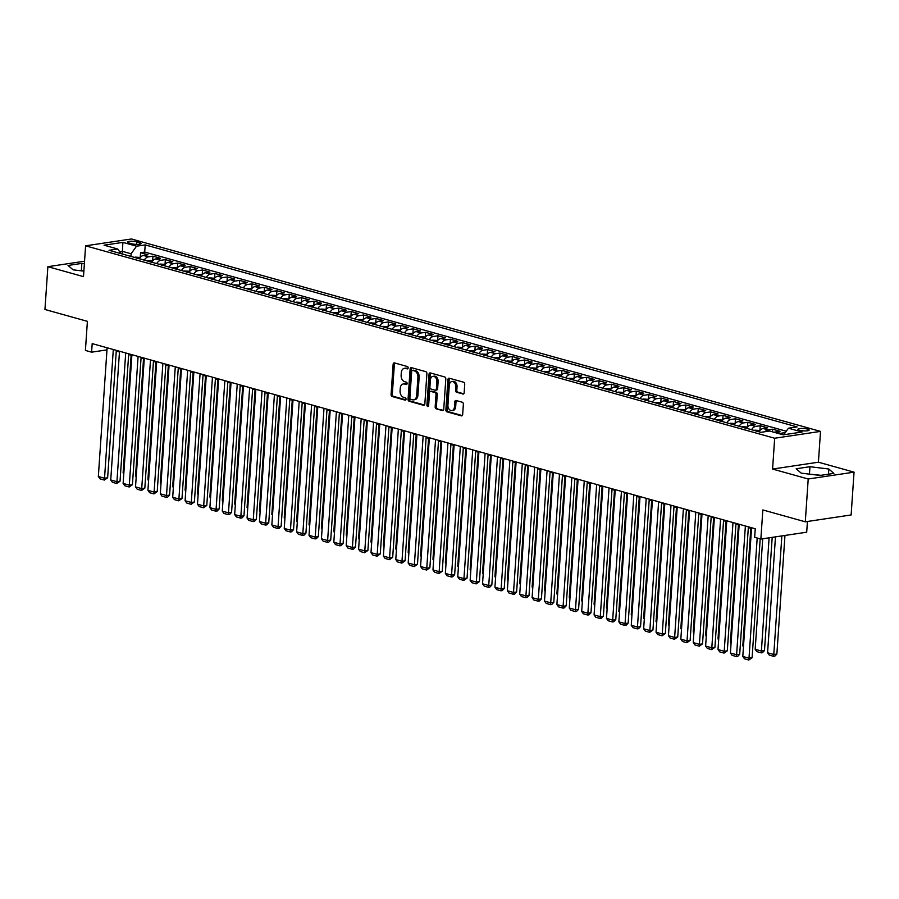 <?xml version="1.0" encoding="UTF-8"?>
<svg xmlns="http://www.w3.org/2000/svg" width="899" height="899" viewBox="0 0 899 899"><rect width="100%" height="100%" fill="white"/><g stroke="black" fill="none" stroke-linecap="round" stroke-linejoin="round"><path stroke-width="1.35" d="M408.168 367.938A1.202 0.843 -98.5 0 0 407.393 366.534L394.47 362.915A1.719 1.214 -98.5 0 0 393.133 364.264L391.076 394.504A1.719 1.214 -98.5 0 0 392.178 396.526L405.101 400.134A1.202 0.843 -98.5 0 0 405.258 397.785L403.595 397.313A5.518 3.866 -98.5 0 1 400.066 390.851L400.235 388.334A5.518 3.866 -98.5 0 1 403.314 383.963A5.518 3.866 -98.5 0 1 404.494 384.042L406.168 384.514A1.202 0.843 -98.5 0 0 406.326 382.154L404.651 381.693A5.518 3.866 -98.5 0 1 401.134 375.22L401.302 372.703A5.518 3.866 -98.5 0 1 404.381 368.332A5.518 3.866 -98.5 0 1 405.561 368.41L407.236 368.882A1.202 0.843 -98.5 0 0 408.168 367.938M807.504 429.093A5.619 1.202 3.9 0 0 801.436 428.43A5.619 1.202 3.9 0 0 797.93 429.295A5.619 1.202 3.9 0 0 799.582 430.273A5.619 1.202 3.9 0 0 805.65 430.924A5.619 1.202 3.9 0 0 809.145 430.059A5.619 1.202 3.9 0 0 807.504 429.093M462.816 394.077A1.719 1.214 -98.5 0 0 464.154 392.739L464.727 384.255A1.719 1.214 -98.5 0 0 463.626 382.232L449.275 378.221A1.719 1.214 -98.5 0 0 447.938 379.569L445.882 409.809A1.719 1.214 -98.5 0 0 446.983 411.832L461.333 415.844A1.719 1.214 -98.5 0 0 462.67 414.495L463.367 404.247A1.719 1.214 -98.5 0 0 462.266 402.224L456.119 400.516A1.719 1.214 -98.5 0 0 454.793 401.853L454.445 406.932A4.607 3.236 -98.5 0 1 451.871 410.585A4.607 3.236 -98.5 0 1 447.938 405.123L449.286 385.21A4.607 3.236 -98.5 0 1 451.86 381.558A4.607 3.236 -98.5 0 1 455.804 387.019L455.579 390.346A1.719 1.214 -98.5 0 0 456.681 392.357L463.536 393.976M84.551 261.216L47.872 266.688L44.95 309.492L87.394 321.336L85.416 350.441L91.608 352.172L92.192 343.609L755.25 528.758L754.666 537.321L760.857 539.052L806.695 532.208L807.437 521.476M808.212 478.998L854.05 472.155L818.416 462.21L772.578 469.053L808.212 478.998L805.29 521.802L762.846 509.947L760.857 539.052M772.578 469.053L774.68 438.24L85.596 245.82L131.445 238.977L820.517 431.396L774.68 438.24M47.872 266.688L83.495 276.634L85.596 245.82M426.89 373.692A1.719 1.214 -98.5 0 0 425.789 371.669L411.439 367.657A1.719 1.214 -98.5 0 0 410.113 368.995L408.045 399.246A1.719 1.214 -98.5 0 0 409.146 401.269L423.508 405.269A1.719 1.214 -98.5 0 0 424.834 403.932L426.89 373.692M430.351 372.939L444.713 376.951A1.719 1.214 -98.5 0 1 445.814 378.973L443.746 409.214A1.719 1.214 -98.5 0 1 442.42 410.562L436.273 408.843A1.719 1.214 -98.5 0 1 435.172 406.82L436.015 394.56A1.719 1.214 -98.5 0 0 434.914 392.537L430.835 391.391A1.719 1.214 -98.5 0 0 429.497 392.739L428.632 405.505A1.202 0.843 -98.5 0 1 426.924 405.033L429.025 374.276A1.719 1.214 -98.5 0 1 430.351 372.939M854.05 472.155L851.128 514.958L805.29 521.802M779.253 433.723A7.023 4.776 -74.4 0 1 780.501 433.329L775.545 431.947L780.062 431.273L772.623 429.194L772.443 431.823M765.015 431.711A7.023 4.776 -74.4 0 1 768.106 429.868L763.15 428.486L767.667 427.812L760.228 425.733L759.913 430.486L754.98 430.172A4.652 3.169 105.6 0 0 754.194 430.441M751.575 429.711A7.023 4.776 -74.4 0 1 755.711 426.407L750.755 425.025L755.272 424.35L747.844 422.272L747.519 427.025L742.585 426.71A4.652 3.169 105.6 0 0 741.799 426.98M739.18 426.25A7.023 4.776 -74.4 0 1 743.316 422.946L738.36 421.564L742.877 420.889L735.449 418.81L735.124 423.564L730.19 423.249A4.652 3.169 105.6 0 0 729.404 423.519M726.785 422.788A7.023 4.776 -74.4 0 1 730.921 419.485L725.965 418.102L730.494 417.428L723.054 415.349L722.729 420.103L717.807 419.788A4.652 3.169 105.6 0 0 717.009 420.058M714.39 419.327A7.023 4.776 -74.4 0 1 718.526 416.023L713.57 414.641L718.099 413.967L710.659 411.888L710.334 416.642L705.412 416.327A4.652 3.169 105.6 0 0 704.614 416.597M702.007 415.866A7.023 4.776 -74.4 0 1 706.142 412.574L701.175 411.18L705.704 410.506L698.265 408.427L697.939 413.18L693.017 412.877A4.652 3.169 105.6 0 0 692.219 413.135M689.612 412.416A7.023 4.776 -74.4 0 1 693.747 409.112L688.791 407.719L693.309 407.045L685.87 404.977L685.544 409.719L680.622 409.416A4.652 3.169 105.6 0 0 679.824 409.686M677.217 408.955A7.023 4.776 -74.4 0 1 681.352 405.651L676.396 404.258L680.914 403.584L673.475 401.516L673.16 406.258M664.822 405.494A7.023 4.776 -74.4 0 1 668.957 402.19L664.001 400.797L668.519 400.122L661.091 398.055L660.765 402.808L655.832 402.494A4.652 3.169 105.6 0 0 655.045 402.763M652.427 402.033A7.023 4.776 -74.4 0 1 656.562 398.729L651.606 397.347L656.124 396.661L648.696 394.594L648.37 399.347L643.437 399.032A4.652 3.169 105.6 0 0 642.65 399.302M640.032 398.572A7.023 4.776 -74.4 0 1 644.167 395.268L639.211 393.886L643.74 393.2L636.301 391.132L635.975 395.886L631.053 395.571A4.652 3.169 105.6 0 0 630.255 395.841M627.637 395.111A7.023 4.776 -74.4 0 1 631.772 391.807L626.817 390.424L631.345 389.75L623.906 387.671L623.58 392.425L618.658 392.11A4.652 3.169 105.6 0 0 617.86 392.38M615.242 391.649A7.023 4.776 -74.4 0 1 619.377 388.346L614.422 386.963L618.95 386.289L611.511 384.21L611.185 388.964L606.263 388.649A4.652 3.169 105.6 0 0 605.465 388.919M602.858 388.188A7.023 4.776 -74.4 0 1 606.994 384.884L602.027 383.502L606.555 382.828L599.116 380.749L598.79 385.502L593.868 385.188A4.652 3.169 105.6 0 0 593.07 385.457M590.463 384.727A7.023 4.776 -74.4 0 1 594.599 381.423L589.643 380.041L594.16 379.367L586.721 377.288L586.395 382.041M578.068 381.266A7.023 4.776 -74.4 0 1 582.204 377.962L577.248 376.58L581.765 375.906L574.326 373.827L574.012 378.58L569.078 378.265A4.652 3.169 105.6 0 0 568.292 378.535M565.673 377.805A7.023 4.776 -74.4 0 1 569.809 374.501L564.853 373.119L569.37 372.444L561.942 370.366L561.617 375.119L556.683 374.804A4.652 3.169 105.6 0 0 555.897 375.074M553.278 374.344A7.023 4.776 -74.4 0 1 557.414 371.04L552.458 369.658L556.975 368.983L549.547 366.904L549.222 371.658L544.288 371.343A4.652 3.169 105.6 0 0 543.502 371.613M540.883 370.882A7.023 4.776 -74.4 0 1 545.019 367.579L540.063 366.196L544.592 365.522L537.153 363.443L536.827 368.197L531.905 367.882A4.652 3.169 105.6 0 0 531.107 368.152M528.488 367.421A7.023 4.776 -74.4 0 1 532.624 364.117L527.668 362.735L532.197 362.061L524.758 359.982L524.432 364.736L519.51 364.421A4.652 3.169 105.6 0 0 518.712 364.691M516.105 363.96A7.023 4.776 -74.4 0 1 520.24 360.656L515.273 359.274L519.802 358.6L512.363 356.521L512.037 361.274L507.115 360.96A4.652 3.169 105.6 0 0 506.317 361.229M503.71 360.499A7.023 4.776 -74.4 0 1 507.845 357.195L502.889 355.813L507.407 355.139L499.968 353.06L499.642 357.813M491.315 357.038A7.023 4.776 -74.4 0 1 495.45 353.734L490.494 352.352L495.012 351.678L487.573 349.599L487.258 354.352L482.325 354.037A4.652 3.169 105.6 0 0 481.527 354.307M478.92 353.577A7.023 4.776 -74.4 0 1 483.055 350.273L478.099 348.891L482.617 348.216L475.189 346.137L474.863 350.891L469.93 350.576A4.652 3.169 105.6 0 0 469.143 350.846M466.525 350.116A7.023 4.776 -74.4 0 1 470.66 346.812L465.704 345.43L470.222 344.755L462.794 342.676L462.468 347.43L457.535 347.115A4.652 3.169 105.6 0 0 456.748 347.385M454.13 346.654A7.023 4.776 -74.4 0 1 458.265 343.351L453.31 341.968L457.827 341.294L450.399 339.215L450.073 343.969L445.14 343.654A4.652 3.169 105.6 0 0 444.353 343.924M441.735 343.193A7.023 4.776 -74.4 0 1 445.87 339.889L440.915 338.507L445.443 337.833L438.004 335.754L437.678 340.507L432.756 340.193A4.652 3.169 105.6 0 0 431.958 340.463M429.34 339.732A7.023 4.776 -74.4 0 1 433.475 336.44L428.52 335.046L433.048 334.372L425.609 332.304L425.283 337.046L420.361 336.743A4.652 3.169 105.6 0 0 419.563 337.001M416.956 336.282A7.023 4.776 -74.4 0 1 421.092 332.978L416.125 331.585L420.653 330.911L413.214 328.843L412.888 333.585M404.561 332.821A7.023 4.776 -74.4 0 1 408.697 329.517L403.741 328.124L408.258 327.45L400.819 325.382L400.493 330.124M392.166 329.36A7.023 4.776 -74.4 0 1 396.302 326.056L391.346 324.663L395.863 323.988L388.424 321.921L388.11 326.674L383.176 326.359A4.652 3.169 105.6 0 0 382.39 326.629M379.771 325.899A7.023 4.776 -74.4 0 1 383.907 322.595L378.951 321.213L383.468 320.527L376.04 318.46L375.715 323.213L370.781 322.898A4.652 3.169 105.6 0 0 369.995 323.168M367.376 322.438A7.023 4.776 -74.4 0 1 371.512 319.134L366.556 317.752L371.073 317.077L363.646 314.998L363.32 319.752L358.386 319.437A4.652 3.169 105.6 0 0 357.6 319.707M354.981 318.976A7.023 4.776 -74.4 0 1 359.117 315.673L354.161 314.29L358.69 313.616L351.251 311.537L350.925 316.291L346.003 315.976A4.652 3.169 105.6 0 0 345.205 316.246M342.586 315.515A7.023 4.776 -74.4 0 1 346.722 312.211L341.766 310.829L346.295 310.155L338.856 308.076L338.53 312.83L333.608 312.515A4.652 3.169 105.6 0 0 332.81 312.785M330.191 312.054A7.023 4.776 -74.4 0 1 334.338 308.75L329.371 307.368L333.9 306.694L326.461 304.615L326.135 309.368M317.808 308.593A7.023 4.776 -74.4 0 1 321.943 305.289L316.987 303.907L321.505 303.233L314.066 301.154L313.74 305.907L308.818 305.593A4.652 3.169 105.6 0 0 308.02 305.862M305.413 305.132A7.023 4.776 -74.4 0 1 309.548 301.828L304.592 300.446L309.11 299.772L301.671 297.693L301.356 302.446L296.423 302.131A4.652 3.169 105.6 0 0 295.625 302.401M293.018 301.671A7.023 4.776 -74.4 0 1 297.153 298.367L292.197 296.985L296.715 296.31L289.276 294.231L288.961 298.985L284.028 298.67A4.652 3.169 105.6 0 0 283.241 298.94M280.623 298.21A7.023 4.776 -74.4 0 1 284.758 294.906L279.803 293.524L284.32 292.849L276.892 290.77L276.566 295.524L271.633 295.209A4.652 3.169 105.6 0 0 270.846 295.479M268.228 294.748A7.023 4.776 -74.4 0 1 272.363 291.445L267.408 290.062L271.925 289.388L264.497 287.309L264.171 292.063L259.238 291.748A4.652 3.169 105.6 0 0 258.451 292.018M255.833 291.287A7.023 4.776 -74.4 0 1 259.968 287.983L255.013 286.601L259.541 285.927L252.102 283.848L251.776 288.601L246.854 288.287A4.652 3.169 105.6 0 0 246.056 288.557M243.438 287.826A7.023 4.776 -74.4 0 1 247.573 284.522L242.618 283.14L247.146 282.466L239.707 280.387L239.381 285.14M231.054 284.365A7.023 4.776 -74.4 0 1 235.19 281.061L230.223 279.679L234.751 279.005L227.312 276.926L226.986 281.679L222.064 281.365A4.652 3.169 105.6 0 0 221.266 281.634M218.659 280.904A7.023 4.776 -74.4 0 1 222.795 277.6L217.839 276.218L222.356 275.543L214.917 273.465L214.591 278.218L209.669 277.903A4.652 3.169 105.6 0 0 208.871 278.173M206.264 277.443A7.023 4.776 -74.4 0 1 210.4 274.139L205.444 272.757L209.961 272.082L202.522 270.003L202.208 274.757L197.274 274.442A4.652 3.169 105.6 0 0 196.476 274.712M193.869 273.981A7.023 4.776 -74.4 0 1 198.005 270.678L193.049 269.295L197.566 268.621L190.138 266.542L189.813 271.296L184.879 270.981A4.652 3.169 105.6 0 0 184.093 271.251M181.474 270.52A7.023 4.776 -74.4 0 1 185.61 267.217L180.654 265.834L185.172 265.16L177.744 263.081L177.418 267.835L172.484 267.52A4.652 3.169 105.6 0 0 171.698 267.79M169.079 267.059A7.023 4.776 -74.4 0 1 173.215 263.755L168.259 262.373L172.788 261.699L165.349 259.62L165.023 264.373L160.101 264.059A4.652 3.169 105.6 0 0 159.303 264.328M156.684 263.598A7.023 4.776 -74.4 0 1 160.82 260.305L155.864 258.912L160.393 258.238L152.954 256.17L148.425 256.844A7.023 4.776 105.6 0 0 144.29 260.148M152.628 260.912L152.954 256.17M129.085 243L131.816 243.764A5.45 1.157 3.9 0 0 137.704 244.393A5.45 1.157 3.9 0 0 141.087 243.55A5.45 1.157 3.9 0 0 139.502 242.618L136.772 241.853A5.45 1.157 3.9 0 0 130.883 241.213A5.45 1.157 3.9 0 0 127.501 242.056A5.45 1.157 3.9 0 0 129.085 243M783.748 434.756L788.423 428.216L797.098 426.924L145.2 244.899L136.524 246.191L131.108 253.776L130.928 256.406M788.423 428.216L802.054 432.026L783.22 434.835L769.589 431.026L760.914 432.318L109.026 250.293L117.69 249.001L104.059 245.191L122.893 242.382L136.524 246.191M786.277 431.228L144.705 252.08L140.559 252.709L147.998 254.777L143.469 255.451A7.023 4.776 105.6 0 0 139.334 258.755M160.82 260.305L165.349 259.62M173.215 263.755L177.744 263.081M185.61 267.217L190.138 266.542M198.005 270.678L202.522 270.003M210.4 274.139L214.917 273.465M222.795 277.6L227.312 276.926M235.19 281.061L239.707 280.387M247.573 284.522L252.102 283.848M259.968 287.983L264.497 287.309M272.363 291.445L276.892 290.77M284.758 294.906L289.276 294.231M297.153 298.367L301.671 297.693M309.548 301.828L314.066 301.154M321.943 305.289L326.461 304.615M334.338 308.75L338.856 308.076M346.722 312.211L351.251 311.537M359.117 315.673L363.646 314.998M371.512 319.134L376.04 318.46M383.907 322.595L388.424 321.921M396.302 326.056L400.819 325.382M408.697 329.517L413.214 328.843M421.092 332.978L425.609 332.304M433.475 336.44L438.004 335.754M445.87 339.889L450.399 339.215M458.265 343.351L462.794 342.676M470.66 346.812L475.189 346.137M483.055 350.273L487.573 349.599M495.45 353.734L499.968 353.06M507.845 357.195L512.363 356.521M520.24 360.656L524.758 359.982M532.624 364.117L537.153 363.443M545.019 367.579L549.547 366.904M557.414 371.04L561.942 370.366M569.809 374.501L574.326 373.827M582.204 377.962L586.721 377.288M594.599 381.423L599.116 380.749M606.994 384.884L611.511 384.21M619.377 388.346L623.906 387.671M631.772 391.807L636.301 391.132M644.167 395.268L648.696 394.594M656.562 398.729L661.091 398.055M668.957 402.19L673.475 401.516M681.352 405.651L685.87 404.977M693.747 409.112L698.265 408.427M706.142 412.574L710.659 411.888M718.526 416.023L723.054 415.349M730.921 419.485L735.449 418.81M743.316 422.946L747.844 422.272M755.711 426.407L760.228 425.733M768.106 429.868L772.623 429.194M780.501 433.329L785.018 432.655M131.108 253.776L122.433 251.349L119.724 251.754M122.253 253.99L122.893 242.382M818.416 462.21L820.517 431.396M116.274 351.093L119.455 351.981M128.669 354.554L131.85 355.442M141.053 358.016L144.245 358.903M153.448 361.477L156.64 362.364M165.843 364.938L169.034 365.826M178.238 368.399L181.429 369.287M190.633 371.86L193.824 372.748M203.028 375.321L206.208 376.209M215.423 378.782L218.603 379.67M227.807 382.244L230.998 383.131M240.202 385.705L243.393 386.592M252.597 389.166L255.788 390.054M264.991 392.627L268.183 393.515M277.386 396.088L280.578 396.976M289.781 399.549L292.962 400.437M302.176 403.01L305.357 403.898M314.571 406.472L317.752 407.359M326.955 409.922L330.147 410.821M339.35 413.383L342.541 414.282M351.745 416.844L354.936 417.743M364.14 420.305L367.331 421.204M376.535 423.766L379.726 424.665M388.93 427.227L392.11 428.115M401.325 430.688L404.505 431.576M413.709 434.15L416.9 435.037M426.104 437.611L429.295 438.498M438.498 441.072L441.69 441.96M450.893 444.533L454.085 445.421M463.288 447.994L466.48 448.882M475.683 451.455L478.875 452.343M488.078 454.916L491.259 455.804M500.473 458.378L503.654 459.265M512.857 461.839L516.048 462.727M525.252 465.3L528.443 466.188M537.647 468.761L540.838 469.649M550.042 472.222L553.233 473.11M562.437 475.683L565.628 476.571M574.832 479.145L578.012 480.032M587.227 482.606L590.407 483.493M599.622 486.056L602.802 486.955M612.005 489.517L615.197 490.416M624.4 492.978L627.592 493.877M636.795 496.439L639.987 497.338M649.19 499.9L652.382 500.799M661.585 503.361L664.777 504.249M673.98 506.822L677.161 507.71M686.375 510.284L689.555 511.171M698.759 513.745L701.95 514.633M711.154 517.206L714.345 518.094M723.549 520.667L726.74 521.555M735.944 524.128L739.135 525.016M748.339 527.589L751.53 528.477M91.608 352.172L106.97 349.88M139.603 258.316L135.401 257.136L140.244 257.462L140.559 252.709M144.705 252.08L145.2 244.899M121.129 253.675L117.69 249.001M155.864 258.912A7.023 4.776 105.6 0 0 151.729 262.216M168.259 262.373A7.023 4.776 105.6 0 0 164.124 265.677M180.654 265.834A7.023 4.776 105.6 0 0 176.519 269.138M193.049 269.295A7.023 4.776 105.6 0 0 188.914 272.599M205.444 272.757A7.023 4.776 105.6 0 0 201.309 276.06M217.839 276.218A7.023 4.776 105.6 0 0 213.704 279.522M230.223 279.679A7.023 4.776 105.6 0 0 226.087 282.983M242.618 283.14A7.023 4.776 105.6 0 0 238.482 286.444M255.013 286.601A7.023 4.776 105.6 0 0 250.877 289.905M267.408 290.062A7.023 4.776 105.6 0 0 263.272 293.366M279.803 293.524A7.023 4.776 105.6 0 0 275.667 296.827M292.197 296.985A7.023 4.776 105.6 0 0 288.062 300.288M304.592 300.446A7.023 4.776 105.6 0 0 300.457 303.75M316.987 303.907A7.023 4.776 105.6 0 0 312.841 307.211M329.371 307.368A7.023 4.776 105.6 0 0 325.236 310.672M341.766 310.829A7.023 4.776 105.6 0 0 337.631 314.133M354.161 314.29A7.023 4.776 105.6 0 0 350.026 317.594M366.556 317.752A7.023 4.776 105.6 0 0 362.421 321.055M378.951 321.213A7.023 4.776 105.6 0 0 374.816 324.505M391.346 324.663A7.023 4.776 105.6 0 0 387.211 327.966M403.741 328.124A7.023 4.776 105.6 0 0 399.606 331.428M416.125 331.585A7.023 4.776 105.6 0 0 411.989 334.889M428.52 335.046A7.023 4.776 105.6 0 0 424.384 338.35M440.915 338.507A7.023 4.776 105.6 0 0 436.779 341.811M453.31 341.968A7.023 4.776 105.6 0 0 449.174 345.272M465.704 345.43A7.023 4.776 105.6 0 0 461.569 348.733M478.099 348.891A7.023 4.776 105.6 0 0 473.964 352.194M490.494 352.352A7.023 4.776 105.6 0 0 486.359 355.656M502.889 355.813A7.023 4.776 105.6 0 0 498.743 359.117M515.273 359.274A7.023 4.776 105.6 0 0 511.138 362.578M527.668 362.735A7.023 4.776 105.6 0 0 523.533 366.039M540.063 366.196A7.023 4.776 105.6 0 0 535.928 369.5M552.458 369.658A7.023 4.776 105.6 0 0 548.323 372.961M564.853 373.119A7.023 4.776 105.6 0 0 560.718 376.423M577.248 376.58A7.023 4.776 105.6 0 0 573.113 379.884M589.643 380.041A7.023 4.776 105.6 0 0 585.507 383.345M602.027 383.502A7.023 4.776 105.6 0 0 597.891 386.806M614.422 386.963A7.023 4.776 105.6 0 0 610.286 390.267M626.817 390.424A7.023 4.776 105.6 0 0 622.681 393.728M639.211 393.886A7.023 4.776 105.6 0 0 635.076 397.189M651.606 397.347A7.023 4.776 105.6 0 0 647.471 400.639M664.001 400.797A7.023 4.776 105.6 0 0 659.866 404.101M676.396 404.258A7.023 4.776 105.6 0 0 672.261 407.562M688.791 407.719A7.023 4.776 105.6 0 0 684.656 411.023M701.175 411.18A7.023 4.776 105.6 0 0 697.04 414.484M713.57 414.641A7.023 4.776 105.6 0 0 709.435 417.945M725.965 418.102A7.023 4.776 105.6 0 0 721.83 421.406M738.36 421.564A7.023 4.776 105.6 0 0 734.225 424.867M750.755 425.025A7.023 4.776 105.6 0 0 746.62 428.329M763.15 428.486A7.023 4.776 105.6 0 0 759.014 431.79M775.545 431.947A7.023 4.776 105.6 0 0 774.297 432.34M84.382 263.71L81.843 263.396L68.043 265.463L73.1 269.824L83.877 271.15M833.879 473.391L828.822 469.02L809.965 466.705L796.154 468.772L801.211 473.144L820.079 475.447L833.879 473.391M83.888 270.902L80.427 270.723M81.348 270.588L81.843 263.396M821.001 475.313L808.549 474.043M809.471 473.897L809.965 466.705M828.473 474.2L828.822 469.02M407.977 368.556L406.798 368.23A5.518 3.866 -98.5 0 0 405.618 368.152L404.381 368.332M403.314 383.963L404.55 383.783A5.518 3.866 -98.5 0 1 405.73 383.862L406.91 384.188M394.796 363.005A1.719 1.214 -98.5 0 0 394.38 364.073L392.312 394.324A1.719 1.214 -98.5 0 0 393.414 396.347L405.842 399.808M411.764 367.747A1.719 1.214 -98.5 0 0 411.349 368.815L409.281 399.066A1.719 1.214 -98.5 0 0 410.382 401.078L424.418 405M412.619 370.388A1.202 0.843 -98.5 0 0 411.686 371.321L409.877 397.875A1.202 0.843 -98.5 0 0 410.652 399.291L412.405 399.785A5.518 3.866 -98.5 0 0 413.596 399.864A5.518 3.866 -98.5 0 0 416.675 395.493L417.911 377.344A5.518 3.866 -98.5 0 0 414.383 370.882L412.619 370.388L413.855 370.197A1.202 0.843 -98.5 0 0 413.36 370.276M413.596 399.864L414.832 399.673A5.518 3.866 -98.5 0 0 417.911 395.302L416.675 395.493M413.855 370.197L415.619 370.691A5.518 3.866 -98.5 0 1 419.148 377.153L417.911 395.302M443.331 410.281L436.273 408.843M431.363 391.323A1.719 1.214 -98.5 0 1 432.071 391.211L436.15 392.346A1.719 1.214 -98.5 0 1 437.251 394.369L436.408 406.64A1.719 1.214 -98.5 0 0 437.51 408.652M430.677 373.029A1.719 1.214 -98.5 0 0 430.261 374.096L428.171 404.842A1.202 0.843 -98.5 0 0 428.52 405.977M436.88 381.828A4.607 3.236 -98.5 0 0 432.947 376.355A4.607 3.236 -98.5 0 0 430.374 380.007L429.891 387.019A1.719 1.214 -98.5 0 0 430.992 389.042L435.071 390.177A1.719 1.214 -98.5 0 0 436.397 388.84L436.88 381.828L438.116 381.637A4.607 3.236 -98.5 0 0 434.183 376.175L432.947 376.355M436.307 389.997A1.719 1.214 -98.5 0 0 437.633 388.66L436.397 388.84M438.116 381.637L437.633 388.66M451.86 381.558L453.107 381.367A4.607 3.236 -98.5 0 1 457.04 386.84L456.816 390.155A1.719 1.214 -98.5 0 0 457.917 392.178L463.738 393.807M451.871 410.585L453.107 410.405A4.607 3.236 -98.5 0 0 455.681 406.753L454.445 406.932M456.445 400.606A1.719 1.214 -98.5 0 0 456.029 401.673L455.681 406.753M449.59 378.31A1.719 1.214 -98.5 0 0 449.185 379.378L447.118 409.629A1.719 1.214 -98.5 0 0 448.219 411.641L462.255 415.563M135.401 257.136L135.311 257.148A4.652 3.169 105.6 0 0 134.513 257.417M123.837 473.009L123.118 472.807L131.13 355.251M138.21 258.564L136.715 258.148M123.118 472.807L123.792 473.728M113.308 349.509L104.531 478.234L107.633 477.774L116.319 350.352M107.116 347.778L98.339 476.504L104.531 478.234L104.385 480.066L100.047 478.852L98.339 476.504M107.633 477.774L104.385 480.066M152.639 260.924L147.706 260.609A4.652 3.169 105.6 0 0 146.908 260.867M136.232 476.47L135.513 476.268L143.525 358.712M150.605 262.025L149.11 261.609M135.513 476.268L136.187 477.189M148.627 479.931L147.908 479.729L155.92 362.173M162.989 265.486L161.505 265.07M147.908 479.729L148.571 480.65M161.022 483.392L160.303 483.19L168.315 365.623M175.384 268.947L173.9 268.531M160.303 483.19L160.966 484.112M173.406 486.853L172.698 486.651L180.71 369.084M187.779 272.408L186.295 271.992M172.698 486.651L173.361 487.573M125.703 352.97L116.926 481.695L120.028 481.235L128.714 353.813M119.511 351.239L110.734 479.965L116.926 481.695L116.78 483.527L112.442 482.313L110.734 479.965M120.028 481.235L116.78 483.527M138.098 356.431L129.321 485.157L132.423 484.696L141.109 357.274M131.906 354.7L123.129 483.426L129.321 485.157L129.175 486.988L124.837 485.775L123.129 483.426M132.423 484.696L129.175 486.988M150.493 359.892L141.716 488.618L144.818 488.157L153.504 360.735M144.301 358.162L135.524 486.887L141.716 488.618L141.57 490.449L137.232 489.236L135.524 486.887M144.818 488.157L141.57 490.449M162.888 363.353L154.111 492.079L157.213 491.618L165.899 364.196M156.684 361.623L147.919 490.348L154.111 492.079L153.954 493.911L149.616 492.697L147.919 490.348M157.213 491.618L153.954 493.911M185.801 490.315L185.082 490.112L193.105 372.546M200.174 275.869L198.69 275.454M185.082 490.112L185.756 491.034M175.283 366.814L166.506 495.54L169.596 495.079L178.294 367.657M169.079 365.084L160.303 493.809L166.506 495.54L166.349 497.372L162.011 496.158L160.303 493.809M169.596 495.079L167.596 497.181L166.349 497.372M198.196 493.776L197.477 493.573L205.5 376.007M212.569 279.331L211.085 278.915M197.477 493.573L198.151 494.495M187.677 370.276L178.901 499.001L181.991 498.54L190.678 371.118M181.474 368.545L172.698 497.271L178.901 499.001L178.744 500.833L174.406 499.619L172.698 497.271M181.991 498.54L178.744 500.833M210.591 497.237L209.872 497.035L217.884 379.468M224.964 282.792L223.469 282.376M209.872 497.035L210.546 497.956M200.072 373.737L191.296 502.462L194.386 502.002L203.073 374.58M193.869 372.006L185.093 500.732L191.296 502.462L191.139 504.294L186.801 503.08L185.093 500.732M194.386 502.002L191.139 504.294M239.392 285.14L234.459 284.826A4.652 3.169 105.6 0 0 233.661 285.095M222.986 500.698L222.267 500.496L230.279 382.929M237.358 286.253L235.864 285.837M222.267 500.496L222.941 501.417M212.456 377.198L203.68 505.923L206.781 505.463L215.468 378.041M206.264 375.467L197.488 504.193L203.68 505.923L203.534 507.755L199.196 506.542L197.488 504.193M206.781 505.463L203.534 507.755M235.381 504.159L234.661 503.957L242.674 386.39M249.753 289.714L248.259 289.298M234.661 503.957L235.324 504.878M224.851 380.659L216.075 509.385L219.176 508.924L227.863 381.502M218.659 378.928L209.883 507.654L216.075 509.385L215.929 511.205L211.591 510.003L209.883 507.654M219.176 508.924L217.165 511.025L215.929 511.205M247.776 507.62L247.056 507.418L255.069 389.851M262.137 293.175L260.654 292.759M247.056 507.418L247.719 508.34M237.246 384.12L228.47 512.846L231.571 512.385L240.258 384.952M231.054 382.39L222.278 511.115L228.47 512.846L228.324 514.666L223.986 513.464L222.278 511.115M231.571 512.385L229.56 514.486L228.324 514.666M260.171 511.082L259.451 510.879L267.464 393.312M274.532 296.636L273.049 296.221M259.451 510.879L260.114 511.801M249.641 387.581L240.865 516.307L243.966 515.846L252.653 388.413M243.449 385.851L234.673 514.576L240.865 516.307L240.718 518.127L236.381 516.925L234.673 514.576M243.966 515.846L241.955 517.948L240.718 518.127M272.554 514.531L271.846 514.34L279.859 396.774M286.927 300.097L285.444 299.682M271.846 514.34L272.509 515.251M262.036 391.043L253.26 519.768L256.361 519.307L265.048 391.874M255.833 389.312L247.056 518.038L253.26 519.768L253.102 521.589L248.765 520.386L247.056 518.038M256.361 519.307L254.35 521.409L253.102 521.589M284.949 517.993L284.23 517.802L292.254 400.235M299.322 303.559L297.839 303.143M284.23 517.802L284.904 518.712M297.344 521.454L296.625 521.263L304.637 403.696M311.717 307.02L310.234 306.604M296.625 521.263L297.299 522.173M326.146 309.368L321.213 309.054A4.652 3.169 105.6 0 0 320.415 309.323M309.739 524.915L309.02 524.724L317.032 407.157M324.112 310.47L322.617 310.065M309.02 524.724L309.694 525.634M322.134 528.376L321.415 528.174L329.427 410.618M336.507 313.931L335.012 313.515M321.415 528.174L322.089 529.095M334.529 531.837L333.81 531.635L341.822 414.079M348.891 317.392L347.407 316.976M333.81 531.635L334.473 532.556M346.924 535.298L346.205 535.096L354.217 417.541M361.286 320.853L359.802 320.437M346.205 535.096L346.868 536.018M359.319 538.759L358.6 538.557L366.612 421.002M373.681 324.314L372.197 323.898M358.6 538.557L359.263 539.479M371.703 542.221L370.995 542.018L379.007 424.463M386.076 327.775L384.592 327.36M370.995 542.018L371.658 542.94M400.505 330.135L395.571 329.821A4.652 3.169 105.6 0 0 394.773 330.09M384.098 545.682L383.379 545.479L391.402 427.924M398.471 331.237L396.987 330.821M383.379 545.479L384.053 546.401M412.899 333.596L407.966 333.282A4.652 3.169 105.6 0 0 407.168 333.551M396.493 549.143L395.774 548.941L403.786 431.385M410.865 334.698L409.371 334.282M395.774 548.941L396.448 549.862M408.888 552.604L408.168 552.402L416.181 434.846M423.26 338.159L421.766 337.743M408.168 552.402L408.843 553.323M421.283 556.065L420.563 555.863L428.576 438.307M435.655 341.62L434.161 341.204M420.563 555.863L421.226 556.784M433.678 559.526L432.958 559.324L440.971 441.757M448.039 345.081L446.556 344.665M432.958 559.324L433.621 560.246M446.073 562.988L445.353 562.785L453.366 445.219M460.434 348.542L458.951 348.127M445.353 562.785L446.016 563.707M458.456 566.449L457.748 566.246L465.761 448.68M472.829 352.003L471.346 351.588M457.748 566.246L458.411 567.168M470.851 569.91L470.132 569.708L478.156 452.141M485.224 355.465L483.741 355.049M470.132 569.708L470.806 570.629M499.653 357.813L494.72 357.499A4.652 3.169 105.6 0 0 493.922 357.768M483.246 573.371L482.527 573.169L490.551 455.602M497.619 358.926L496.136 358.51M482.527 573.169L483.201 574.09M495.641 576.832L494.922 576.63L502.934 459.063M510.014 362.387L508.519 361.971M494.922 576.63L495.596 577.551M508.036 580.293L507.317 580.091L515.329 462.524M522.409 365.848L520.914 365.432M507.317 580.091L507.991 581.012M520.431 583.754L519.712 583.552L527.724 465.985M534.793 369.309L533.309 368.893M519.712 583.552L520.375 584.474M532.826 587.216L532.107 587.013L540.119 469.447M547.188 372.77L545.704 372.355M532.107 587.013L532.77 587.935M545.221 590.665L544.502 590.474L552.514 472.908M559.583 376.232L558.099 375.816M544.502 590.474L545.165 591.385M557.605 594.127L556.897 593.936L564.909 476.369M571.978 379.693L570.494 379.277M556.897 593.936L557.56 594.846M586.406 382.041L581.473 381.727A4.652 3.169 105.6 0 0 580.675 381.996M570 597.588L569.281 597.397L577.304 479.83M584.372 383.154L582.889 382.738M569.281 597.397L569.955 598.307M582.395 601.049L581.675 600.858L589.688 483.291M596.767 386.604L595.273 386.188M581.675 600.858L582.35 601.768M594.79 604.51L594.07 604.308L602.083 486.752M609.162 390.065L607.668 389.649M594.07 604.308L594.745 605.229M607.185 607.971L606.465 607.769L614.478 490.213M621.557 393.526L620.063 393.11M606.465 607.769L607.14 608.69M619.58 611.432L618.86 611.23L626.873 493.675M633.941 396.987L632.458 396.571M618.86 611.23L619.523 612.152M631.975 614.894L631.255 614.691L639.268 497.136M646.336 400.448L644.853 400.033M631.255 614.691L631.918 615.613M644.358 618.355L643.65 618.152L651.663 500.597M658.731 403.909L657.248 403.494M643.65 618.152L644.313 619.074M673.16 406.269L668.227 405.955A4.652 3.169 105.6 0 0 667.429 406.224M656.753 621.816L656.034 621.614L664.058 504.058M671.126 407.371L669.643 406.955M656.034 621.614L656.708 622.535M669.148 625.277L668.429 625.075L676.453 507.519M683.521 410.832L682.038 410.416M668.429 625.075L669.103 625.996M681.543 628.738L680.824 628.536L688.836 510.98M695.916 414.293L694.421 413.877M680.824 628.536L681.498 629.457M693.938 632.199L693.219 631.997L701.231 514.442M708.311 417.754L706.816 417.338M693.219 631.997L693.893 632.918M706.333 635.66L705.614 635.458L713.626 517.891M720.706 421.215L719.211 420.799M705.614 635.458L706.277 636.38M718.728 639.122L718.009 638.919L726.021 521.353M733.09 424.676L731.606 424.261M718.009 638.919L718.672 639.841M731.123 642.583L730.404 642.38L738.416 524.814M745.485 428.138L744.001 427.722M730.404 642.38L731.067 643.302M274.431 394.504L265.654 523.229L268.745 522.769L277.431 395.335M268.228 392.773L259.451 521.499L265.654 523.229L265.497 525.05L261.16 523.847L259.451 521.499M268.745 522.769L266.745 524.87L265.497 525.05M286.826 397.965L278.049 526.69L281.14 526.218L289.826 398.796M280.623 396.234L271.846 524.96L278.049 526.69L277.892 528.511L273.554 527.297L271.846 524.96M281.14 526.218L279.128 528.331L277.892 528.511M299.21 401.415L290.444 530.152L293.535 529.68L302.221 402.258M293.018 399.695L284.241 528.421L290.444 530.152L290.287 531.972L285.949 530.758L284.241 528.421M293.535 529.68L291.523 531.792L290.287 531.972M311.605 404.876L302.828 533.613L305.93 533.141L314.616 405.719M305.413 403.145L296.636 531.882L302.828 533.613L302.682 535.433L298.344 534.22L296.636 531.882M305.93 533.141L303.918 535.253L302.682 535.433M324 408.337L315.223 537.063L318.325 536.602L327.011 409.18M317.808 406.606L309.031 535.343L315.223 537.063L315.077 538.894L310.739 537.681L309.031 535.343M318.325 536.602L316.313 538.715L315.077 538.894M336.395 411.798L327.618 540.524L330.72 540.063L339.406 412.641M330.203 410.068L321.426 538.793L327.618 540.524L327.472 542.355L323.134 541.142L321.426 538.793M330.72 540.063L328.708 542.176L327.472 542.355M348.79 415.259L340.013 543.985L343.115 543.524L351.801 416.102M342.586 413.529L333.821 542.254L340.013 543.985L339.856 545.817L335.518 544.603L333.821 542.254M343.115 543.524L341.103 545.637L339.856 545.817M361.184 418.72L352.408 547.446L355.498 546.985L364.196 419.563M354.981 416.99L346.205 545.715L352.408 547.446L352.251 549.278L347.913 548.064L346.205 545.715M355.498 546.985L353.498 549.098L352.251 549.278M373.579 422.182L364.803 550.907L367.893 550.446L376.58 423.024M367.376 420.451L358.6 549.177L364.803 550.907L364.646 552.739L360.308 551.525L358.6 549.177M367.893 550.446L364.646 552.739M385.974 425.643L377.198 554.368L380.288 553.908L388.975 426.486M379.771 423.912L370.995 552.638L377.198 554.368L377.041 556.2L372.703 554.986L370.995 552.638M380.288 553.908L377.041 556.2M398.358 429.104L389.582 557.829L392.683 557.369L401.37 429.947M392.166 427.373L383.39 556.099L389.582 557.829L389.436 559.661L385.098 558.448L383.39 556.099M392.683 557.369L389.436 559.661M410.753 432.565L401.977 561.291L405.078 560.83L413.765 433.408M404.561 430.835L395.785 559.56L401.977 561.291L401.831 563.122L397.493 561.909L395.785 559.56M405.078 560.83L401.831 563.122M423.148 436.026L414.372 564.752L417.473 564.291L426.16 436.869M416.956 434.296L408.18 563.021L414.372 564.752L414.225 566.584L409.888 565.37L408.18 563.021M417.473 564.291L414.225 566.584M435.543 439.487L426.767 568.213L429.868 567.752L438.555 440.33M429.351 437.757L420.575 566.482L426.767 568.213L426.62 570.045L422.283 568.831L420.575 566.482M429.868 567.752L426.62 570.045M447.938 442.949L439.162 571.674L442.263 571.213L450.95 443.791M441.735 441.218L432.97 569.944L439.162 571.674L439.004 573.506L434.667 572.292L432.97 569.944M442.263 571.213L439.004 573.506M460.333 446.41L451.556 575.135L454.647 574.675L463.333 447.252M454.13 444.679L445.353 573.405L451.556 575.135L451.399 576.967L447.061 575.753L445.353 573.405M454.647 574.675L452.647 576.776L451.399 576.967M472.728 449.871L463.951 578.596L467.042 578.136L475.728 450.714M466.525 448.14L457.748 576.866L463.951 578.596L463.794 580.428L459.456 579.214L457.748 576.866M467.042 578.136L463.794 580.428M485.112 453.332L476.346 582.058L479.437 581.597L488.123 454.175M478.92 451.601L470.143 580.327L476.346 582.058L476.189 583.889L471.851 582.676L470.143 580.327M479.437 581.597L476.189 583.889M497.507 456.793L488.73 585.519L491.832 585.058L500.518 457.636M491.315 455.063L482.538 583.788L488.73 585.519L488.584 587.339L484.246 586.137L482.538 583.788M491.832 585.058L489.82 587.159L488.584 587.339M509.902 460.254L501.125 588.98L504.227 588.519L512.913 461.086M503.71 458.524L494.933 587.249L501.125 588.98L500.979 590.8L496.641 589.598L494.933 587.249M504.227 588.519L502.215 590.621L500.979 590.8M522.297 463.715L513.52 592.441L516.622 591.98L525.308 464.547M516.105 461.985L507.328 590.71L513.52 592.441L513.374 594.261L509.036 593.059L507.328 590.71M516.622 591.98L514.61 594.082L513.374 594.261M534.691 467.177L525.915 595.902L529.017 595.441L537.703 468.008M528.5 465.446L519.723 594.172L525.915 595.902L525.758 597.723L521.42 596.52L519.723 594.172M529.017 595.441L527.005 597.543L525.758 597.723M547.086 470.638L538.31 599.363L541.412 598.903L550.098 471.469M540.883 468.907L532.107 597.633L538.31 599.363L538.153 601.184L533.815 599.97L532.107 597.633M541.412 598.903L539.4 601.004L538.153 601.184M559.481 474.099L550.705 602.824L553.795 602.352L562.482 474.93M553.278 472.368L544.502 601.094L550.705 602.824L550.548 604.645L546.21 603.431L544.502 601.094M553.795 602.352L551.784 604.465L550.548 604.645M571.876 477.549L563.1 606.286L566.19 605.814L574.877 478.392M565.673 475.829L556.897 604.555L563.1 606.286L562.943 608.106L558.605 606.892L556.897 604.555M566.19 605.814L564.179 607.926L562.943 608.106M584.26 481.01L575.484 609.747L578.585 609.275L587.272 481.853M578.068 479.279L569.292 608.016L575.484 609.747L575.338 611.567L571 610.354L569.292 608.016M578.585 609.275L576.574 611.387L575.338 611.567M596.655 484.471L587.879 613.197L590.98 612.736L599.667 485.314M590.463 482.741L581.687 611.477L587.879 613.197L587.732 615.028L583.395 613.815L581.687 611.477M590.98 612.736L588.969 614.849L587.732 615.028M609.05 487.932L600.274 616.658L603.375 616.197L612.062 488.775M602.858 486.202L594.082 614.927L600.274 616.658L600.127 618.49L595.79 617.276L594.082 614.927M603.375 616.197L601.364 618.31L600.127 618.49M621.445 491.393L612.669 620.119L615.77 619.658L624.457 492.236M615.253 489.663L606.477 618.388L612.669 620.119L612.522 621.951L608.185 620.737L606.477 618.388M615.77 619.658L613.759 621.771L612.522 621.951M633.84 494.855L625.063 623.58L628.165 623.119L636.852 495.697M627.637 493.124L618.872 621.85L625.063 623.58L624.906 625.412L620.568 624.198L618.872 621.85M628.165 623.119L626.154 625.232L624.906 625.412M646.235 498.316L637.458 627.041L640.549 626.581L649.247 499.159M640.032 496.585L631.255 625.311L637.458 627.041L637.301 628.873L632.963 627.659L631.255 625.311M640.549 626.581L638.548 628.682L637.301 628.873M658.63 501.777L649.853 630.502L652.944 630.042L661.63 502.62M652.427 500.046L643.65 628.772L649.853 630.502L649.696 632.334L645.358 631.12L643.65 628.772M652.944 630.042L649.696 632.334M671.025 505.238L662.248 633.964L665.339 633.503L674.025 506.081M664.822 503.507L656.045 632.233L662.248 633.964L662.091 635.795L657.753 634.582L656.045 632.233M665.339 633.503L662.091 635.795M683.409 508.699L674.632 637.425L677.734 636.964L686.42 509.542M677.217 506.969L668.44 635.694L674.632 637.425L674.486 639.256L670.148 638.043L668.44 635.694M677.734 636.964L674.486 639.256M695.804 512.16L687.027 640.886L690.129 640.425L698.815 513.003M689.612 510.43L680.835 639.155L687.027 640.886L686.881 642.718L682.543 641.504L680.835 639.155M690.129 640.425L686.881 642.718M708.198 515.621L699.422 644.347L702.524 643.886L711.21 516.464M702.007 513.891L693.23 642.616L699.422 644.347L699.276 646.179L694.938 644.965L693.23 642.616M702.524 643.886L699.276 646.179M720.593 519.083L711.817 647.808L714.919 647.347L723.605 519.925M714.402 517.352L705.625 646.078L711.817 647.808L711.671 649.64L707.333 648.426L705.625 646.078M714.919 647.347L711.671 649.64M743.507 646.044L742.799 645.842L750.811 528.275M757.879 431.599L756.396 431.183M742.799 645.842L743.462 646.763M732.988 522.544L724.212 651.269L727.313 650.809L736 523.387M726.785 520.813L718.009 649.539L724.212 651.269L724.055 653.101L719.717 651.887L718.009 649.539M727.313 650.809L724.055 653.101M769.106 537.816L761.386 651.033L755.182 649.303L762.723 538.771M764.476 650.573L762.476 652.674L761.228 652.854L761.386 651.033L764.476 650.573L772.196 537.355M761.228 652.854L756.891 651.651L755.182 649.303M745.383 526.005L736.607 654.73L739.697 654.27L748.384 526.848M739.18 524.274L730.404 653L736.607 654.73L736.45 656.562L732.112 655.349L730.404 653M739.697 654.27L737.697 656.371L736.45 656.562M781.86 535.916L773.781 654.494L767.577 652.764L775.477 536.86M776.871 654.034L774.859 656.135L773.623 656.315L773.781 654.494L776.871 654.034L784.962 535.456M773.623 656.315L769.286 655.113L767.577 652.764M757.194 538.029L749.002 658.192L752.092 657.731L760.194 538.861M751.575 527.735L742.799 656.461L749.002 658.192L748.845 660.023L744.507 658.81L742.799 656.461M752.092 657.731L748.845 660.023M148.425 256.844L143.469 255.451M136.603 244.393L136.772 241.853M139.39 244.27L139.502 242.618M406.798 368.23L405.561 368.41M405.73 383.862L404.494 384.042M393.414 396.347L392.178 396.526M392.312 394.324L391.076 394.504M394.38 364.073L393.133 364.264M424.216 405.168L423.508 405.269M410.382 401.078L409.146 401.269M409.281 399.066L408.045 399.246M411.349 368.815L410.113 368.995M419.148 377.153L417.911 377.344M415.619 370.691L414.383 370.882M443.14 410.45L442.42 410.562M436.408 406.64L435.172 406.82M437.251 394.369L436.015 394.56M436.15 392.346L434.914 392.537M432.071 391.211L430.835 391.391M428.171 404.842L426.924 405.033M430.261 374.096L429.025 374.276M457.917 392.178L456.681 392.357M456.816 390.155L455.579 390.346M457.04 386.84L455.804 387.019M456.029 401.673L454.793 401.853M462.052 415.731L461.333 415.844M448.219 411.641L446.983 411.832M447.118 409.629L445.882 409.809M449.185 379.378L447.938 379.569M151.998 261.778L147.796 260.598M164.393 265.239L160.191 264.059M176.788 268.7L172.586 267.52M189.183 272.161L184.98 270.981M201.578 275.622L197.364 274.442M213.962 279.083L209.759 277.903M226.357 282.544L222.154 281.365M238.752 286.006L234.549 284.826M251.147 289.467L246.944 288.287M263.542 292.917L259.339 291.748M275.937 296.378L271.734 295.209M288.332 299.839L284.118 298.67M300.727 303.3L296.513 302.131M313.11 306.761L308.908 305.593M325.505 310.222L321.303 309.054M337.9 313.684L333.698 312.515M350.295 317.145L346.093 315.976M362.69 320.606L358.487 319.437M375.085 324.067L370.882 322.898M387.48 327.528L383.266 326.359M399.864 330.989L395.661 329.809M412.259 334.45L408.056 333.271M424.654 337.912L420.451 336.732M437.049 341.373L432.846 340.193M449.444 344.834L445.241 343.654M461.839 348.295L457.636 347.115M474.234 351.756L470.02 350.576M486.629 355.217L482.415 354.037M499.012 358.679L494.81 357.499M511.407 362.14L507.205 360.96M523.802 365.601L519.6 364.421M536.197 369.051L531.994 367.882M548.592 372.512L544.389 371.343M560.987 375.973L556.784 374.804M573.382 379.434L569.168 378.265M585.777 382.895L581.563 381.727M598.161 386.356L593.958 385.188M610.556 389.818L606.353 388.649M622.951 393.279L618.748 392.11M635.346 396.74L631.143 395.571M647.741 400.201L643.538 399.032M660.136 403.662L655.933 402.494M672.531 407.123L668.317 405.943M684.914 410.585L680.712 409.405M697.309 414.046L693.107 412.866M709.704 417.507L705.501 416.327M722.099 420.968L717.896 419.788M734.494 424.429L730.291 423.249M746.889 427.89L742.686 426.71M759.284 431.351L755.07 430.172M413.596 370.186L412.36 370.366M431.7 391.189L430.464 391.368M436.678 390.02L435.442 390.211"/></g></svg>

